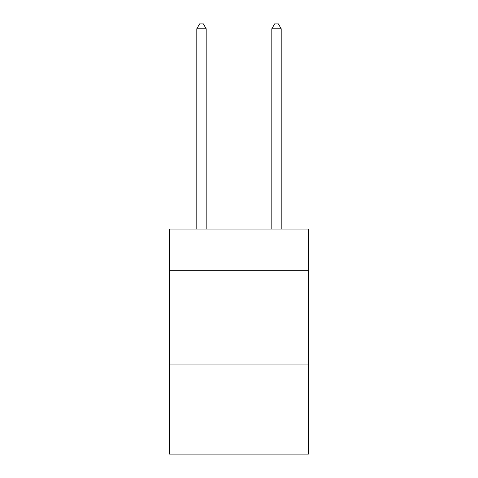 <?xml version="1.0" encoding="UTF-8"?>
<svg xmlns="http://www.w3.org/2000/svg" width="478" height="478" viewBox="0 0 478 478"><rect width="100%" height="100%" fill="white"/><g stroke="black" fill="none" stroke-linecap="round" stroke-linejoin="round"><path stroke-width="0.72" d="M308.388 270.315L308.388 229.064L169.612 229.064L169.612 270.315L308.388 270.315L308.388 454.1L169.612 454.1L169.612 270.315M308.388 364.087L169.612 364.087M206.179 229.064L206.179 28.776L196.805 28.776L196.805 229.064M196.805 28.776L199.619 23.9L203.371 23.9L206.179 28.776M281.195 229.064L281.195 28.776L271.821 28.776L271.821 229.064M271.821 28.776L274.629 23.9L278.381 23.9L281.195 28.776"/></g></svg>
